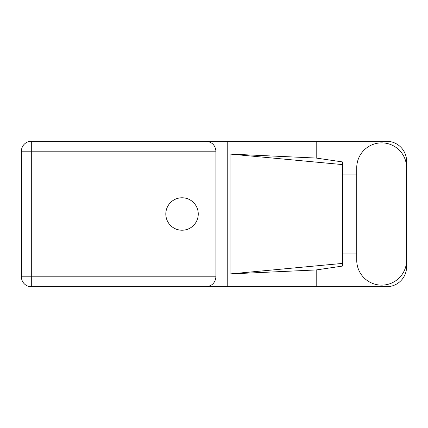 <?xml version="1.0" encoding="UTF-8"?>
<svg xmlns="http://www.w3.org/2000/svg" width="428" height="428" viewBox="0 0 428 428"><rect width="100%" height="100%" fill="white"/><g stroke="black" fill="none" stroke-linecap="round" stroke-linejoin="round"><path stroke-width="0.64" d="M356.733 260.192A24.936 24.936 0 0 0 381.664 285.128A24.936 24.936 0 0 0 406.6 260.192L406.6 167.808A24.936 24.936 0 0 0 381.664 142.872A24.936 24.936 0 0 0 356.733 167.808L356.733 260.192M182.034 197.779A16.221 16.221 0 0 0 165.813 214A16.221 16.221 0 0 0 182.034 230.221A16.221 16.221 0 0 0 198.255 214A16.221 16.221 0 0 0 182.034 197.779M406.6 253.954L406.6 266.746A19.977 19.977 0 0 1 386.623 286.723L31.308 286.723L31.308 276.814L215.921 276.814C215.289 282.79 211.983 286.097 206.007 286.723M356.733 253.954L342.668 253.954L342.668 266.05L316.201 269.94L316.201 286.723M316.201 269.94L230.045 273.936L230.045 154.064L342.668 164.603L342.668 161.95L316.201 158.06L316.201 141.277L386.623 141.277A19.977 19.977 0 0 1 406.6 161.254L406.6 174.046M230.045 273.936L342.668 263.397L342.668 164.603L342.668 174.041L356.733 174.046M316.201 158.06L230.045 154.064M316.201 141.277L227.22 141.277L227.22 286.723M215.921 151.186L31.308 151.186L31.308 276.814L21.4 276.814A9.908 9.908 0 0 0 31.308 286.723A9.908 9.908 0 0 1 21.4 276.814L21.4 151.186A9.908 9.908 0 0 1 31.308 141.277L206.007 141.277C211.983 141.903 215.289 145.21 215.921 151.186L215.921 276.814M227.22 141.277L206.007 141.277M342.668 174.041L342.668 253.959M21.4 151.186L31.308 151.186L31.308 141.277"/></g></svg>
